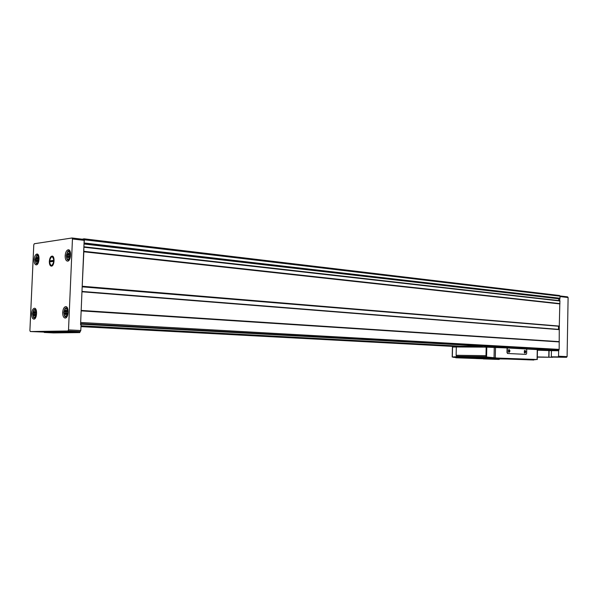 <?xml version="1.0" encoding="UTF-8"?>
<svg xmlns="http://www.w3.org/2000/svg" width="598" height="598" viewBox="0 0 598 598"><rect width="100%" height="100%" fill="white"/><g stroke="black" fill="none" stroke-linecap="round" stroke-linejoin="round"><path stroke-width="0.9" d="M44.23 332.084L30.319 331.546L29.9 330.537L33.787 244.814L34.295 243.745L72.022 237.989L72.455 238.976L68.516 329.894L67.963 330.978L30.319 331.546M72.111 238.004L83.72 239.379L84.161 240.359L80.566 324.632L81.051 324.654L80.797 330.515L80.244 331.584L44.245 331.853L44.215 332.458L53.506 332.914L79.818 332.585L69.854 332.114L44.215 332.458M82.277 239.207L84.004 238.811L84.445 239.791L84.041 243.169M84.183 243.229L559.93 298.395L560.087 296.182L559.579 295.524L84.101 238.826M83.87 247.146L83.84 251.623L559.848 303.806L559.9 300.854L84.079 247.071M83.84 251.623L82.188 286.577L559.28 326.291L559.16 349.389L558.652 350.742L558.554 356.221L557.994 356.894L551.319 356.804L552.679 356.871L552.672 357.283M83.802 251.78L559.81 303.904L559.28 326.291M82.001 291.488L559.197 329.446L81.978 291.48L80.618 323.421M558.868 349.98L80.603 323.712M80.984 326.119L460.206 346.421M567.584 296.862L560.064 295.973L567.584 296.862L568.1 297.52L567.098 356.632L566.53 357.298L552.672 357.111M559.765 298.372L559.721 300.839M537.445 350.189L551.633 350.682M554.682 349.935L80.581 324.176M545.653 349.74L544.778 349.733M542.476 349.718L537.452 349.681M84.004 244.006L558.734 298.768L558.981 298.282M558.734 298.768L558.719 300.727M82.173 286.838L558.569 326.239M558.51 326.396L558.457 329.386M542.289 350.226L542.573 349.628L543.754 349.636M80.999 325.775L459.944 346.152L482.377 346.264M65.16 255.802C65.16 259.069 65.937 260.848 67.507 261.132C70.975 261.371 71.82 249.463 68.307 249.77C66.55 250.173 65.503 252.184 65.16 255.802M34.101 259.764C34.086 262.896 34.796 264.593 36.224 264.862C39.378 265.086 40.171 253.731 36.971 254.023C35.379 254.412 34.422 256.325 34.101 259.764M31.649 313.793C31.649 317.097 32.404 318.876 33.914 319.13C37.098 319.227 37.592 307.821 34.385 308.254C32.86 308.65 31.948 310.504 31.649 313.793M62.685 312.462C62.7 315.923 63.538 317.792 65.197 318.054C68.703 318.136 69.196 306.183 65.668 306.639C63.993 307.066 62.999 309.009 62.685 312.462M49.335 261.408C49.35 264.54 50.105 266.117 51.592 266.14C54.373 265.804 55.016 256.348 52.28 256.094C50.666 256.213 49.679 257.985 49.335 261.408M551.319 356.804L551.431 350.682L558.652 350.742M537.318 357.126L552.552 357.283L537.318 356.939M542.715 357.028L544.875 357.103L542.715 357.028M58.103 332.802L54.194 332.623L58.103 332.802M72.949 332.615L68.987 332.428L72.949 332.615M542.296 349.89L545.002 350.249M51.974 265.617L51.592 266.14M65.018 313.815L65.705 314.765L66.55 313.778L66.67 310.893L65.915 309.973L65.07 310.967L65.018 313.815M33.794 315.094L34.415 315.998L35.185 315.056L35.304 312.306L34.624 311.431L33.854 312.373L33.794 315.094M37.749 259.181L36.127 259.016L36.172 260.937L36.852 261.76L37.577 260.743M36.127 259.016L37.083 257.207L37.771 258.022L37.622 260.758M67.492 256.991L68.165 257.873L69.219 255.974L69.159 253.956L68.404 253.104L67.35 255.01L67.492 256.991M66.737 313.576L66.797 313.203M66.819 311.663L66.886 311.289M52.609 265.452L51.764 265.49C54.276 262.26 54.403 259.33 52.161 256.684L53.117 256.639M53.244 260.414L53.2 261.453L50.165 261.819L50.217 260.788L53.244 260.414M52.161 256.684L51.637 256.751C49.156 259.928 49.014 262.858 51.211 265.542L51.764 265.49M51.637 261.64L51.66 261.064L50.217 260.788M53.222 260.877L51.66 261.064M496.4 357.993L489.381 357.888L486.578 356.984L496.953 358.038L537.266 359.518L537.452 349.621L507.074 347.954L506.984 352.521L507.53 353.485L525.821 354.375M507.074 347.954L486.174 347.139L485.987 355.675L486.466 356.984M507.268 358.546L511.425 358.71L507.261 358.636M489.381 357.888L490.45 357.948M507.261 358.673L507.852 358.695M535.554 359.697L512.905 358.763L507.762 359.047L533.857 360.011L507.762 359.047M507.179 358.875L496.46 358.053L490.36 357.94L490.442 358.314L507.261 358.875L490.353 358.307M501.535 358.935L460.654 357.477L456.603 356.288L456.132 355.279L456.319 346.975L486.174 347.139M499.935 358.912L460.662 357.268L457.164 356.43M457.164 356.647L452.193 357.013L455.736 357.447M482.414 358.561L483.259 358.568M482.414 358.434L485.441 358.561L482.414 358.516M499.038 359.435L488.566 358.651L483.251 358.912L499.121 359.435L483.169 358.905M482.324 358.74L460.946 357.492L455.736 357.41L455.93 357.776L482.414 358.748L455.728 357.761M486.548 356.759L486.75 347.176M486.877 346.511L486.869 347.176M460.191 346.997L460.213 346.294L459.72 346.287M490.166 347.221L488.693 346.608M527.615 348.746L526.681 349.008M526.233 348.671L523.631 348.656M525.418 348.627L523.631 348.612M456.319 347.012L452.424 347.049L452.193 357.013M527.159 359.794L530.531 359.906L527.159 359.794M511.066 359.114L515.102 359.249L511.066 359.114M459.832 357.873L463.286 357.993L459.832 357.873M476.158 358.546L480.104 358.68L476.158 358.546M494.838 358.426L498.358 358.546L494.838 358.426M492.356 359.219L495.66 359.331L492.356 359.219M507.336 347.954L507.246 352.521L507.792 353.493L526.061 354.375L526.636 353.485L526.726 349.015M509.974 350.989C507.934 355.705 508.128 346.078 509.974 350.989M525.806 351.803C523.841 356.438 524.02 346.982 525.806 351.803M524.244 350.921L524.76 350.607L525.425 351.796L524.685 352.91L524.237 352.588M508.337 350.122L508.898 349.77L509.586 350.981L508.816 352.117L508.33 351.751M81.41 310.878L559.294 341.921M80.917 322.494L559.16 349.389M84.124 247.251L560.005 300.988M83.952 251.324L559.96 303.612M84.445 239.791L560.087 296.182M84.311 242.997L560.049 298.252M558.592 350.069L80.61 323.585L558.577 350.069M80.969 326.53L460.198 346.705L80.969 326.53M80.962 326.635L460.198 346.788M80.977 326.381L460.206 346.608M568.1 297.52L560.079 296.571M567.098 356.632L558.554 356.221M557.994 356.894L566.53 357.298L557.979 356.894M80.595 323.884L554.57 350.039L80.595 323.884M84.191 243.229L559.907 298.387M83.884 246.795L558.704 300.57M83.914 251.474L559.922 303.709M82.33 286.248L559.429 326.089M81.978 291.443L558.457 329.363M82.098 291.787L559.362 329.648M81.298 310.437L559.152 341.637M81.321 310.586L559.19 341.735M81.388 310.728L559.257 341.824M72.455 238.976L84.161 240.359M68.516 329.894L80.797 330.515M67.948 330.978L80.229 331.584L67.963 330.978M552.559 356.864L552.552 357.268M549.099 350.286L548.971 357.103M548.904 350.279L548.777 357.096M79.848 331.591L79.811 332.578M79.758 331.591L79.721 332.578M71.147 331.524L71.125 332.159M69.884 331.479L69.854 332.114M63.792 312.455C64.898 317.747 66.251 317.688 67.843 312.283C66.714 306.998 65.369 307.051 63.792 312.455M64.636 316.05L65.93 316.918L67.567 315.423M67.963 309.562L66.303 307.858L65.145 308.575M36.381 310.676L35.005 309.413C34.49 310.355 34.221 307.454 32.673 313.793C33.675 318.839 34.901 318.786 36.366 313.636C35.364 308.59 34.138 308.643 32.681 313.793C33.675 320.065 34.198 317.06 34.632 318.054L35.962 316.947M33.697 317.568L35.364 318.091M35.005 309.413L34.004 310.018M38.885 256.505L37.562 255.211C37.166 254.135 36.351 255.638 35.118 259.719C36.127 264.63 37.353 264.473 38.818 259.248C37.809 254.337 36.583 254.494 35.133 259.719C36.493 266.387 36.351 262.485 36.964 263.815L38.302 262.784M36.059 263.307L37.696 263.882M37.562 255.211L36.553 255.772M70.497 252.752L68.905 251.011C68.202 250.218 67.312 251.803 66.251 255.75C67.372 260.892 68.725 260.721 70.317 255.234C69.189 250.091 67.836 250.263 66.258 255.75C67.268 261.946 67.761 259.016 68.269 260.033L69.921 258.635M67.013 259.121L69.114 260.123M68.905 251.011L67.738 251.668M66.797 313.143L64.831 313.016M66.714 311.917L64.883 311.797M66.131 313.883L65.287 313.83M65.937 314.436L65.496 314.406M66.124 310.377L65.675 310.347M65.257 311.012L66.856 311.117L65.332 310.997M69.263 256.422L67.297 256.221M69.136 255.197L67.35 255.01M68.396 257.581L67.97 257.536M68.606 253.552L68.15 253.507M67.701 254.195L69.361 254.374L67.753 254.187M37.861 260.347L36.074 260.175M37.196 261.005L36.515 260.937M37.069 261.468L36.68 261.431M37.27 257.626L36.852 257.589M37.951 258.388L36.493 258.239M35.409 314.436L33.623 314.331M35.342 313.27L33.675 313.173M34.811 315.153L34.034 315.109M34.632 315.677L34.228 315.654M34.811 311.812L34.4 311.79M34.019 312.418L35.476 312.507L34.093 312.403M495.294 357.806L495.51 347.318M537.079 359.607L537.266 349.598M496.953 358.038L489.941 357.933M499.517 359.106L499.121 359.435M460.654 357.477L454.099 357.38M488.222 357.686L460.662 357.268M486.458 356.714L456.603 356.288M507.762 359.039L499.517 358.905M485.987 355.675L456.132 355.279M486.578 356.984L486.779 347.176M494.045 357.619L494.254 347.281M452.32 356.991L452.551 347.049M84.064 238.819L559.579 295.524M84.049 247.049L559.9 300.854M82.188 286.584L559.25 326.299M72.074 237.989L83.72 239.379M79.863 331.591L79.818 332.578M49.148 331.539L49.118 332.159M52.699 256.654L52.28 256.094M66.782 316.97L65.93 316.918C65.414 315.841 64.943 319.078 63.777 312.455C65.496 305.757 65.698 308.889 66.303 307.858M67.395 307.933L66.542 307.873M35.947 309.472L35.207 309.428M38.489 255.309L37.764 255.234M69.988 251.13L69.144 251.033M66.169 313.845L65.175 313.778M68.561 257.043L67.671 256.946M37.218 260.945L36.403 260.87M37.951 258.396L36.448 258.246M34.841 315.109L33.937 315.056M488.08 357.649L460.109 357.223M460.094 357.44L453.538 357.335"/></g></svg>
